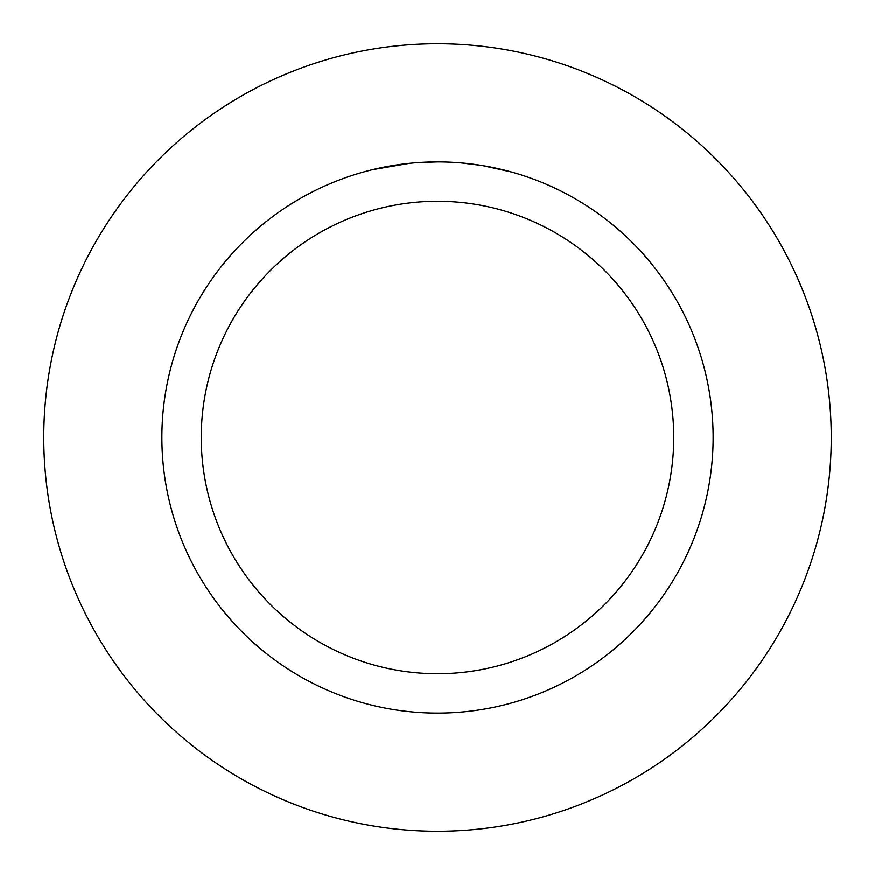 <?xml version="1.0" encoding="UTF-8"?>
<svg xmlns="http://www.w3.org/2000/svg" width="875" height="875" viewBox="0 0 875 875"><rect width="100%" height="100%" fill="white"/><g stroke="black" fill="none" stroke-linecap="round" stroke-linejoin="round"><path stroke-width="1.31" d="M437.5 43.75A393.75 393.75 0 0 1 831.25 437.5A393.75 393.75 0 0 1 437.5 831.25A393.75 393.75 0 0 1 43.75 437.5A393.75 393.75 0 0 1 437.5 43.75A393.75 393.75 0 0 1 831.25 437.5A393.75 393.75 0 0 1 437.5 831.25A393.75 393.75 0 0 1 43.75 437.5A393.75 393.75 0 0 1 437.5 43.75M437.5 161.875A275.625 275.625 0 0 1 713.125 437.5A275.625 275.625 0 0 1 437.5 713.125A275.625 275.625 0 0 1 161.875 437.5A275.625 275.625 0 0 1 437.5 161.875L418.119 162.553M482.738 165.616L511.197 171.916M485.756 166.13L483.241 165.692M481.567 165.419L461.322 162.903M437.5 201.25A236.25 236.25 0 0 1 673.75 437.5A236.25 236.25 0 0 1 437.5 673.75A236.25 236.25 0 0 1 201.25 437.5A236.25 236.25 0 0 1 437.5 201.25M409.522 163.297L372.444 169.662M419.311 162.477L423.259 162.247M400.422 164.38L404.983 163.8"/></g></svg>
